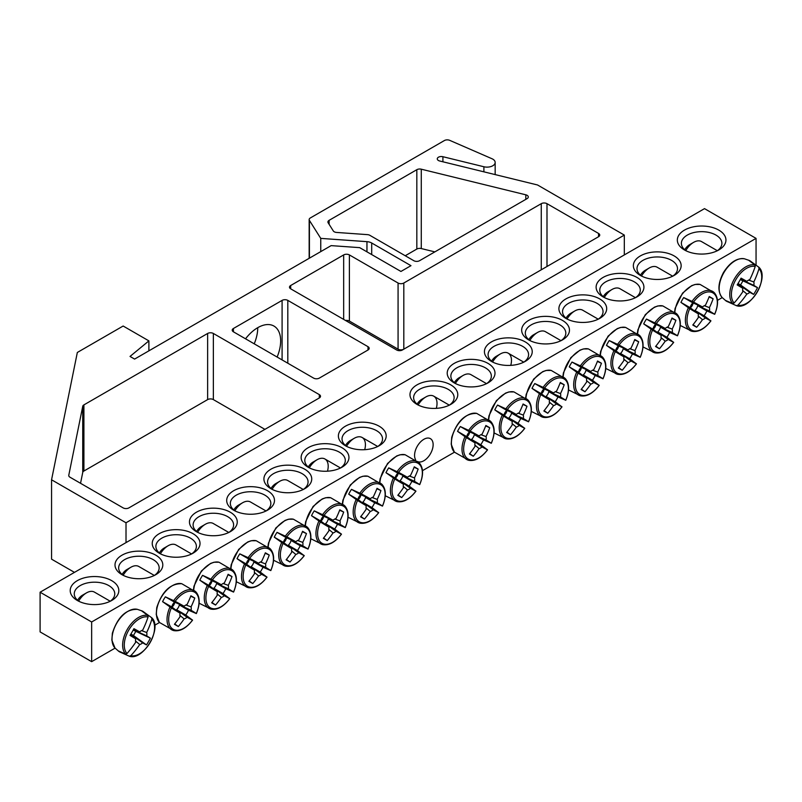 <?xml version="1.0" encoding="UTF-8"?>
<svg xmlns="http://www.w3.org/2000/svg" width="802" height="802" viewBox="0 0 802 802"><rect width="100%" height="100%" fill="white"/><g stroke="black" fill="none" stroke-linecap="round" stroke-linejoin="round"><path stroke-width="1.2" d="M123.398 575.435A20.25 11.689 180 0 1 118.656 567.916A20.25 11.689 180 0 1 131.157 557.109A20.25 11.689 180 0 1 153.222 559.646A20.25 11.689 180 0 1 159.157 567.916A20.25 11.689 180 0 1 154.405 575.435M722.221 297.602L717.459 300.349M454.453 452.198L422.484 470.654M159.478 622.502L154.716 625.249M115.087 648.126L91.649 661.66L40.1 631.906L40.1 592.217L91.649 621.981L756.055 238.384L704.507 208.63L40.1 592.217M155.799 555.184A23.9 13.794 0 0 0 122.004 555.184A23.9 13.794 0 0 0 122.004 574.693A23.9 13.794 0 0 0 155.799 574.693A23.9 13.794 0 0 0 155.799 555.184M193.031 533.691A23.9 13.794 0 0 0 159.237 533.691A23.9 13.794 0 0 0 159.237 553.2A23.9 13.794 0 0 0 193.031 553.2A23.9 13.794 0 0 0 193.031 533.691M267.487 490.704A23.9 13.794 0 0 0 233.693 490.704A23.9 13.794 0 0 0 233.693 510.212A23.9 13.794 0 0 0 267.487 510.212A23.9 13.794 0 0 0 267.487 490.704M341.943 447.706A23.9 13.794 0 0 0 308.158 447.706A23.9 13.794 0 0 0 308.148 467.225A23.9 13.794 0 0 0 341.943 467.225A23.9 13.794 0 0 0 341.943 447.706M640.357 275.427A23.9 13.794 0 0 0 674.151 275.427A23.9 13.794 0 0 0 674.151 255.918A23.9 13.794 0 0 0 640.357 255.918A23.9 13.794 0 0 0 640.357 275.427L640.357 275.427M565.901 318.414A23.9 13.794 0 0 0 599.685 318.414A23.9 13.794 0 0 0 599.685 298.905A23.9 13.794 0 0 0 565.901 298.905A23.9 13.794 0 0 0 565.901 318.414L565.901 318.414M491.436 361.401A23.9 13.794 0 0 0 525.23 361.401A23.9 13.794 0 0 0 525.23 341.893A23.9 13.794 0 0 0 491.436 341.893A23.9 13.794 0 0 0 491.436 361.401L491.436 361.401M416.98 404.388A23.9 13.794 0 0 0 450.774 404.388A23.9 13.794 0 0 0 450.774 384.88A23.9 13.794 0 0 0 416.98 384.88A23.9 13.794 0 0 0 416.98 404.388L416.98 404.388M684.457 249.963A24.301 14.025 0 0 0 718.823 249.963A24.301 14.025 0 0 0 718.823 230.124A24.301 14.025 0 0 0 684.457 230.124A24.301 14.025 0 0 0 684.457 249.963L684.457 249.963M77.333 600.487A24.301 14.025 0 0 0 111.699 600.487A24.301 14.025 0 0 0 111.699 580.648A24.301 14.025 0 0 0 77.333 580.648A24.301 14.025 0 0 0 77.333 600.487L77.333 600.487M454.213 382.895A23.9 13.794 0 0 0 487.997 382.895A23.9 13.794 0 0 0 487.997 363.386A23.9 13.794 0 0 0 454.213 363.386A23.9 13.794 0 0 0 454.213 382.895L454.213 382.895M528.668 339.908A23.9 13.794 0 0 0 562.463 339.908A23.9 13.794 0 0 0 562.463 320.399A23.9 13.794 0 0 0 528.668 320.399A23.9 13.794 0 0 0 528.668 339.908L528.668 339.908M603.124 296.92A23.9 13.794 0 0 0 636.918 296.92A23.9 13.794 0 0 0 636.918 277.412A23.9 13.794 0 0 0 603.124 277.412A23.9 13.794 0 0 0 603.124 296.92L603.124 296.92M379.176 426.213A23.9 13.794 0 0 0 345.381 426.213A23.9 13.794 0 0 0 345.381 445.722A23.9 13.794 0 0 0 379.176 445.722A23.9 13.794 0 0 0 379.176 426.213M304.72 469.2A23.9 13.794 0 0 0 270.926 469.2A23.9 13.794 0 0 0 270.926 488.719A23.9 13.794 0 0 0 304.72 488.719A23.9 13.794 0 0 0 304.72 469.2M230.254 512.197A23.9 13.794 0 0 0 196.46 512.197A23.9 13.794 0 0 0 196.46 531.706A23.9 13.794 0 0 0 230.254 531.706A23.9 13.794 0 0 0 230.254 512.197M160.631 553.941A20.25 11.689 180 0 1 155.879 546.423A20.25 11.689 180 0 1 168.38 535.616A20.25 11.689 180 0 1 190.455 538.152A20.25 11.689 180 0 1 196.38 546.423A20.25 11.689 180 0 1 191.628 553.941M197.863 532.448A20.25 11.689 180 0 1 193.112 524.929A20.25 11.689 180 0 1 205.613 514.122A20.25 11.689 180 0 1 227.678 516.658A20.25 11.689 180 0 1 233.613 524.929A20.25 11.689 180 0 1 228.861 532.448M235.086 510.954A20.25 11.689 180 0 1 230.344 503.425A20.25 11.689 180 0 1 242.846 492.628A20.25 11.689 180 0 1 264.911 495.165A20.25 11.689 180 0 1 270.845 503.425A20.25 11.689 180 0 1 266.094 510.954M272.319 489.461A20.25 11.689 180 0 1 267.567 481.932A20.25 11.689 180 0 1 280.068 471.135A20.25 11.689 180 0 1 302.143 473.671A20.25 11.689 180 0 1 308.068 481.932A20.25 11.689 180 0 1 303.326 489.461M309.552 467.967A20.25 11.689 180 0 1 304.8 460.438A20.25 11.689 180 0 1 317.301 449.641A20.25 11.689 180 0 1 339.366 452.178A20.25 11.689 180 0 1 345.301 460.438A20.25 11.689 180 0 1 340.549 467.967M346.775 446.473A20.25 11.689 180 0 1 342.033 438.945A20.25 11.689 180 0 1 354.534 428.148A20.25 11.689 180 0 1 376.599 430.684A20.25 11.689 180 0 1 382.534 438.945A20.25 11.689 180 0 1 377.782 446.473M641.75 276.169A20.25 11.689 180 0 1 636.999 268.65A20.25 11.689 180 0 1 657.249 256.951A20.25 11.689 180 0 1 677.5 268.65A20.25 11.689 180 0 1 672.758 276.169M604.518 297.662A20.25 11.689 180 0 1 599.776 290.144A20.25 11.689 180 0 1 620.026 278.444A20.25 11.689 180 0 1 640.277 290.144A20.25 11.689 180 0 1 635.525 297.662M567.295 319.156A20.25 11.689 180 0 1 562.543 311.637A20.25 11.689 180 0 1 582.793 299.948A20.25 11.689 180 0 1 603.044 311.637A20.25 11.689 180 0 1 598.292 319.156M530.062 340.649A20.25 11.689 180 0 1 525.31 333.131A20.25 11.689 180 0 1 545.561 321.442A20.25 11.689 180 0 1 565.811 333.131A20.25 11.689 180 0 1 561.069 340.649M492.829 362.143A20.25 11.689 180 0 1 488.087 354.624A20.25 11.689 180 0 1 508.338 342.935A20.25 11.689 180 0 1 528.588 354.624A20.25 11.689 180 0 1 523.836 362.143M455.606 383.637A20.25 11.689 180 0 1 450.854 376.118A20.25 11.689 180 0 1 471.105 364.429A20.25 11.689 180 0 1 491.355 376.118A20.25 11.689 180 0 1 486.603 383.637M415.606 459.706A13.133 7.579 -60 0 1 414.564 455.386A13.133 7.579 -60 0 1 420.298 442.173A13.133 7.579 -60 0 1 430.413 438.654A13.133 7.579 -60 0 1 430.764 453.19A13.133 7.579 -60 0 1 418.042 461.741M418.373 405.13A20.25 11.689 180 0 1 413.621 397.612A20.25 11.689 180 0 1 433.872 385.922A20.25 11.689 180 0 1 454.122 397.612A20.25 11.689 180 0 1 449.381 405.13M78.897 601.31A20.25 11.689 180 0 1 74.265 593.871A20.25 11.689 180 0 1 94.516 582.182A20.25 11.689 180 0 1 114.766 593.871A20.25 11.689 180 0 1 110.135 601.31M686.021 250.785A20.25 11.689 180 0 1 681.389 243.347A20.25 11.689 180 0 1 701.64 231.658A20.25 11.689 180 0 1 721.89 243.347A20.25 11.689 180 0 1 717.259 250.785M91.649 621.981L91.649 661.66M756.055 264.71L756.055 238.384M120.701 652.367A23.358 13.484 -60 0 1 119.488 651.805A23.358 13.484 -60 0 1 118.766 651.334A23.358 13.484 -60 0 1 118.185 650.853L125.613 654.081L126.987 653.52A21.433 12.371 -60 0 1 128.721 630.151A21.433 12.371 -60 0 1 148.089 616.979L147.889 615.505L141.383 610.683A23.358 13.484 -60 0 1 142.084 610.954A23.358 13.484 -60 0 1 143.949 612.096M129.413 656.247A22.576 13.032 120 0 1 129.312 656.216L129.413 656.247C143.388 661.159 162.906 627.354 151.658 617.71A22.576 13.032 120 0 0 151.588 617.64L151.879 619.174A21.433 12.371 -60 0 1 150.154 642.532A21.433 12.371 -60 0 1 130.786 655.705L129.312 656.216L120.962 652.457M144.16 612.287L151.658 617.71M126.987 653.52A80.942 61.764 -60 0 0 135.708 642.222A8.03 4.632 -60 0 1 135.708 638.833A80.942 4.07 -145.9 0 1 130.044 635.415A80.441 61.383 -60 0 0 133.944 628.678A80.942 4.07 25.9 0 1 139.728 631.876A8.03 4.632 -60 0 1 142.666 630.182A80.942 61.764 -60 0 0 148.089 616.979M151.879 619.174A80.942 69.914 120 0 1 146.686 632.497A8.03 4.632 -60 0 1 146.686 635.886A80.942 4.07 25.9 0 1 150.385 638.171A80.441 69.483 120 0 1 146.495 644.918A80.942 4.07 -145.9 0 1 142.666 642.843A8.03 4.632 -60 0 1 139.728 644.537A80.942 69.914 120 0 1 130.786 655.705M141.533 630.623L146.686 632.497M78.646 601.139A15.799 9.123 -60 0 1 86.496 592.878A15.799 9.123 -60 0 1 94.395 592.097L110.235 601.239M86.496 592.878L82.486 595.194A10.125 5.845 120 0 0 77.573 600.277M130.726 634.322L142.666 642.843M139.728 644.537L135.528 641.019M135.708 638.833L130.405 634.853M146.686 635.886L133.332 629.811M133.623 629.269L139.728 631.876M150.385 638.171L133.172 630.091M146.495 644.918L133.433 635.515L135.718 631.565M130.896 634.041L133.433 635.515M727.825 301.843A23.358 13.484 -60 0 1 725.9 300.81A23.358 13.484 -60 0 1 725.309 300.339L732.747 303.567L734.121 302.996A21.433 12.371 -60 0 1 735.855 279.637A21.433 12.371 -60 0 1 755.213 266.454L755.023 264.981L748.507 260.159A23.358 13.484 -60 0 1 749.208 260.429A23.358 13.484 -60 0 1 749.98 260.81A23.358 13.484 -60 0 1 751.073 261.582M736.547 305.722A22.576 13.032 120 0 1 736.447 305.692L736.547 305.722C750.512 310.645 770.03 276.83 758.792 267.186A22.576 13.032 120 0 0 758.712 267.116L759.013 268.65A21.433 12.371 -60 0 1 757.288 292.008A21.433 12.371 -60 0 1 737.92 305.181L736.447 305.692L728.086 301.933M751.284 261.763L758.792 267.186M759.013 268.65A80.942 69.914 120 0 1 753.81 281.973A8.03 4.632 -60 0 1 753.81 285.362A80.942 4.07 25.9 0 1 757.519 287.647A80.441 69.483 120 0 1 753.629 294.394A80.942 4.07 -145.9 0 1 749.8 292.319A8.03 4.632 -60 0 1 746.852 294.013A80.942 69.914 120 0 1 737.92 305.181M746.852 294.013L742.662 290.494M734.121 302.996A80.942 61.764 -60 0 0 742.842 291.697A8.03 4.632 -60 0 1 742.842 288.309A80.942 4.07 -145.9 0 1 737.178 284.89A80.441 61.383 -60 0 0 741.068 278.154A80.942 4.07 25.9 0 1 746.852 281.352A8.03 4.632 -60 0 1 749.8 279.657A80.942 61.764 -60 0 0 755.213 266.454M685.77 250.615A15.799 9.123 -60 0 1 693.62 242.354A15.799 9.123 -60 0 1 701.519 241.572L717.359 250.715M693.62 242.354L689.61 244.67A10.125 5.845 120 0 0 684.707 249.753M740.757 278.745L746.852 281.352M748.657 280.098L753.81 281.973M753.81 285.362L740.457 279.286M742.842 288.309L737.529 284.329M737.86 283.798L749.8 292.319M757.519 287.647L740.306 279.577M753.629 294.394L740.567 284.991L742.842 281.041M738.02 283.517L740.567 284.991M457.551 431.346A23.358 13.484 -60 0 1 458.854 428.9A23.358 13.484 -60 0 1 460.318 426.544L470.152 431.035A21.433 12.371 -60 0 1 489.521 421.852A21.433 12.371 -60 0 1 491.245 443.215L483.516 439.937A23.358 13.484 -60 0 1 480.739 444.739L487.446 449.792A21.433 12.371 -60 0 1 468.087 458.975A21.433 12.371 -60 0 1 466.353 437.611L457.551 431.346L466.754 436.659A5.534 3.188 -60 0 1 469.531 431.857L479.095 435.947A8.03 4.632 -60 0 1 482.032 434.253A80.942 61.764 -60 0 0 485.862 425.491A80.441 4.05 25.9 0 1 489.751 427.747A80.942 69.914 120 0 1 486.042 436.569A8.03 4.632 -60 0 1 486.042 439.957A80.942 4.07 25.9 0 1 491.245 443.215L490.954 443.165M486.042 439.957L474.313 434.614A5.534 3.188 -60 0 1 471.536 439.426L480.739 444.739M483.516 439.937L474.313 434.614M470.152 431.035A80.942 4.07 25.9 0 1 479.095 435.947M487.255 449.561L487.446 449.792A80.942 4.07 -145.9 0 1 482.032 446.914A8.03 4.632 -60 0 1 479.095 448.609A80.942 69.914 120 0 1 473.3 456.238A80.441 4.05 -145.9 0 1 469.411 453.982A80.942 61.764 -60 0 0 475.075 446.293A8.03 4.632 -60 0 1 475.075 442.904A80.942 4.07 -145.9 0 1 466.353 437.611M471.536 439.426L482.032 446.914M418.143 404.97A15.799 9.123 -60 0 1 425.852 396.95A15.799 9.123 -60 0 1 433.752 396.168A15.799 9.123 -60 0 1 436.308 408.358M425.852 396.95L421.842 399.266A10.125 5.845 120 0 0 417.07 404.138M475.075 442.904L466.754 436.659M479.095 448.609L474.894 445.09M466.904 436.779A4.531 2.617 120 0 0 469.701 431.927M480.889 434.694L486.042 436.569M473.3 456.238L469.691 453.631M489.751 427.747L485.691 425.922M469.531 431.857L460.318 426.544M494.774 409.852A23.358 13.484 -60 0 1 496.077 407.406A23.358 13.484 -60 0 1 497.551 405.05L507.385 409.541A21.433 12.371 -60 0 1 526.744 400.358A21.433 12.371 -60 0 1 528.478 421.722L520.749 418.443A23.358 13.484 -60 0 1 517.972 423.245L524.678 428.298A21.433 12.371 -60 0 1 505.31 437.481A21.433 12.371 -60 0 1 503.586 416.118L494.774 409.852L503.987 415.165A5.534 3.188 -60 0 1 506.754 410.363L516.318 414.454A8.03 4.632 -60 0 1 519.255 412.759A80.942 61.764 -60 0 0 523.084 403.997A80.441 4.05 25.9 0 1 526.984 406.253A80.942 69.914 120 0 1 523.275 415.075A8.03 4.632 -60 0 1 523.275 418.464A80.942 4.07 25.9 0 1 528.478 421.722L528.177 421.672M523.275 418.464L511.536 413.12A5.534 3.188 -60 0 1 508.769 417.932L517.972 423.245M520.749 418.443L511.536 413.12M507.385 409.541A80.942 4.07 25.9 0 1 516.318 414.454M524.488 428.067L524.678 428.298A80.942 4.07 -145.9 0 1 519.255 425.421A8.03 4.632 -60 0 1 516.318 427.115A80.942 69.914 120 0 1 510.533 434.744A80.441 4.05 -145.9 0 1 506.643 432.489A80.942 61.764 -60 0 0 512.308 424.799A8.03 4.632 -60 0 1 512.308 421.401A80.942 4.07 -145.9 0 1 503.586 416.118M508.769 417.932L519.255 425.421M455.376 383.476A15.799 9.123 -60 0 1 463.085 375.456A15.799 9.123 -60 0 1 470.985 374.674L486.553 383.667M463.085 375.456L459.075 377.772A10.125 5.845 120 0 0 454.303 382.644M512.308 421.401L503.987 415.165M516.318 427.115L512.117 423.596M504.137 415.286A4.531 2.617 120 0 0 506.934 410.434M518.122 413.2L523.275 415.075M510.533 434.744L506.924 432.138M526.984 406.253L522.924 404.419M506.754 410.363L497.551 405.05M532.007 388.358A23.358 13.484 -60 0 1 533.31 385.912A23.358 13.484 -60 0 1 534.784 383.557L544.608 388.048A21.433 12.371 -60 0 1 563.976 378.865A21.433 12.371 -60 0 1 565.701 400.228L557.981 396.95A23.358 13.484 -60 0 1 555.205 401.752L561.911 406.804A21.433 12.371 -60 0 1 542.543 415.987A21.433 12.371 -60 0 1 540.809 394.624L532.007 388.358L541.21 393.672A5.534 3.188 -60 0 1 543.987 388.87L553.55 392.96A8.03 4.632 -60 0 1 556.488 391.256A80.942 61.764 -60 0 0 560.317 382.504A80.441 4.05 25.9 0 1 564.207 384.76A80.942 69.914 120 0 1 560.508 393.582A8.03 4.632 -60 0 1 560.508 396.97A80.942 4.07 25.9 0 1 565.701 400.228L565.41 400.178M560.508 396.97L548.768 391.627A5.534 3.188 -60 0 1 545.992 396.439L555.205 401.752M557.981 396.95L548.768 391.627M544.608 388.048A80.942 4.07 25.9 0 1 553.55 392.96M561.711 406.574L561.911 406.804A80.942 4.07 -145.9 0 1 556.488 403.927A8.03 4.632 -60 0 1 553.55 405.622A80.942 69.914 120 0 1 547.766 413.251A80.441 4.05 -145.9 0 1 543.866 410.995A80.942 61.764 -60 0 0 549.53 403.306A8.03 4.632 -60 0 1 549.53 399.907A80.942 4.07 -145.9 0 1 540.809 394.624M545.992 396.439L556.488 403.927M492.598 361.983A15.799 9.123 -60 0 1 500.318 353.963A15.799 9.123 -60 0 1 508.217 353.181A15.799 9.123 -60 0 1 510.764 365.371M500.318 353.963L496.308 356.278A10.125 5.845 120 0 0 491.526 361.151M549.53 399.907L541.21 393.672M553.55 405.622L549.35 402.103M541.36 393.792A4.531 2.617 120 0 0 544.157 388.94M555.355 391.707L560.508 393.582M547.766 413.251L544.157 410.644M564.207 384.76L560.157 382.925M543.987 388.87L534.784 383.557M569.24 366.865A23.358 13.484 -60 0 1 570.543 364.409A23.358 13.484 -60 0 1 572.006 362.063L581.841 366.554A21.433 12.371 -60 0 1 601.209 357.371A21.433 12.371 -60 0 1 602.934 378.734L595.204 375.456A23.358 13.484 -60 0 1 592.427 380.258L599.134 385.311A21.433 12.371 -60 0 1 579.776 394.494A21.433 12.371 -60 0 1 578.042 373.13L569.24 366.865L578.442 372.178A5.534 3.188 -60 0 1 581.219 367.376L590.783 371.466A8.03 4.632 -60 0 1 593.721 369.762A80.942 61.764 -60 0 0 597.55 361.01A80.441 4.05 25.9 0 1 601.44 363.256A80.942 69.914 120 0 1 597.731 372.088A8.03 4.632 -60 0 1 597.731 375.476A80.942 4.07 25.9 0 1 602.934 378.734L602.643 378.684M597.731 375.476L586.001 370.133A5.534 3.188 -60 0 1 583.224 374.945L592.427 380.258M595.204 375.456L586.001 370.133M581.841 366.554A80.942 4.07 25.9 0 1 590.783 371.466M598.944 385.08L599.134 385.311A80.942 4.07 -145.9 0 1 593.721 382.434A8.03 4.632 -60 0 1 590.783 384.128A80.942 69.914 120 0 1 584.989 391.747A80.441 4.05 -145.9 0 1 581.099 389.501A80.942 61.764 -60 0 0 586.763 381.812A8.03 4.632 -60 0 1 586.763 378.414A80.942 4.07 -145.9 0 1 578.042 373.13M583.224 374.945L593.721 382.434M529.831 340.489A15.799 9.123 -60 0 1 537.541 332.469A15.799 9.123 -60 0 1 545.44 331.687L561.019 340.68M537.541 332.469L533.541 334.785A10.125 5.845 120 0 0 528.759 339.647M586.763 378.414L578.442 372.178M590.783 384.128L586.583 380.599M578.593 372.298A4.531 2.617 120 0 0 581.39 367.446M592.578 370.213L597.731 372.088M584.989 391.747L581.38 389.15M601.44 363.256L597.38 361.431M581.219 367.376L572.006 362.063M606.462 345.371A23.358 13.484 -60 0 1 607.766 342.915A23.358 13.484 -60 0 1 609.239 340.569L619.074 345.06A21.433 12.371 -60 0 1 638.432 335.878A21.433 12.371 -60 0 1 640.166 357.241L632.437 353.953A23.358 13.484 -60 0 1 629.66 358.765L636.367 363.817A21.433 12.371 -60 0 1 616.999 373A21.433 12.371 -60 0 1 615.274 351.637L606.462 345.371L615.675 350.685A5.534 3.188 -60 0 1 618.442 345.883L628.006 349.973A8.03 4.632 -60 0 1 630.943 348.268A80.942 61.764 -60 0 0 634.773 339.517A80.441 4.05 25.9 0 1 638.673 341.762A80.942 69.914 120 0 1 634.963 350.594A8.03 4.632 -60 0 1 634.963 353.983A80.942 4.07 25.9 0 1 640.166 357.241L639.866 357.191M634.963 353.983L623.224 348.639A5.534 3.188 -60 0 1 620.457 353.451L629.66 358.765M632.437 353.953L623.224 348.639M619.074 345.06A80.942 4.07 25.9 0 1 628.006 349.973M636.176 363.587L636.367 363.817A80.942 4.07 -145.9 0 1 630.943 360.94A8.03 4.632 -60 0 1 628.006 362.634A80.942 69.914 120 0 1 622.222 370.253A80.441 4.05 -145.9 0 1 618.332 368.008A80.942 61.764 -60 0 0 623.996 360.319A8.03 4.632 -60 0 1 623.996 356.92A80.942 4.07 -145.9 0 1 615.274 351.637M620.457 353.451L630.943 360.94M567.064 318.995A15.799 9.123 -60 0 1 574.773 310.975A15.799 9.123 -60 0 1 582.673 310.194L598.242 319.186M574.773 310.975L570.763 313.291A10.125 5.845 120 0 0 565.991 318.153M623.996 356.92L615.675 350.685M628.006 362.634L623.806 359.106M615.826 350.795A4.531 2.617 120 0 0 618.623 345.953M629.811 348.72L634.963 350.594M622.222 370.253L618.613 367.657M638.673 341.762L634.613 339.938M618.442 345.883L609.239 340.569M643.695 323.878A23.358 13.484 -60 0 1 644.998 321.422A23.358 13.484 -60 0 1 646.472 319.066L656.297 323.567A21.433 12.371 -60 0 1 675.665 314.384A21.433 12.371 -60 0 1 677.399 335.747L669.67 332.459A23.358 13.484 -60 0 1 666.893 337.271L673.6 342.324A21.433 12.371 -60 0 1 654.231 351.507A21.433 12.371 -60 0 1 652.507 330.143L643.695 323.878L652.898 329.191A5.534 3.188 -60 0 1 655.675 324.389L665.239 328.469A8.03 4.632 -60 0 1 668.176 326.775A80.942 61.764 -60 0 0 672.006 318.023A80.441 4.05 25.9 0 1 675.896 320.269A80.942 69.914 120 0 1 672.196 329.091A8.03 4.632 -60 0 1 672.196 332.489A80.942 4.07 25.9 0 1 677.399 335.747L677.099 335.687M672.196 332.489L660.457 327.146A5.534 3.188 -60 0 1 657.68 331.948L666.893 337.271M669.67 332.459L660.457 327.146M656.297 323.567A80.942 4.07 25.9 0 1 665.239 328.469M673.399 342.093L673.6 342.324A80.942 4.07 -145.9 0 1 668.176 339.447A8.03 4.632 -60 0 1 665.239 341.141A80.942 69.914 120 0 1 659.455 348.76A80.441 4.05 -145.9 0 1 655.555 346.514A80.942 61.764 -60 0 0 661.219 338.825A8.03 4.632 -60 0 1 661.219 335.426A80.942 4.07 -145.9 0 1 652.507 330.143M657.68 331.948L668.176 339.447M604.287 297.502A15.799 9.123 -60 0 1 612.006 289.482A15.799 9.123 -60 0 1 619.906 288.7L635.475 297.692M612.006 289.482L607.996 291.798A10.125 5.845 120 0 0 603.214 296.66M661.219 335.426L652.898 329.191M665.239 341.141L661.038 337.612M653.059 329.301A4.531 2.617 120 0 0 655.856 324.459M667.043 327.226L672.196 329.091M659.455 348.76L655.846 346.163M675.896 320.269L671.845 318.444M655.675 324.389L646.472 319.066M680.928 302.384A23.358 13.484 -60 0 1 682.231 299.928A23.358 13.484 -60 0 1 683.695 297.572L693.529 302.073A21.433 12.371 -60 0 1 712.898 292.89A21.433 12.371 -60 0 1 714.622 314.254L706.893 310.965A23.358 13.484 -60 0 1 704.116 315.777L710.823 320.83A21.433 12.371 -60 0 1 691.464 330.013A21.433 12.371 -60 0 1 689.73 308.65L680.928 302.384L690.131 307.697A5.534 3.188 -60 0 1 692.908 302.895L702.472 306.976A8.03 4.632 -60 0 1 705.409 305.281A80.942 61.764 -60 0 0 709.239 296.529A80.441 4.05 25.9 0 1 713.128 298.775A80.942 69.914 120 0 1 709.419 307.597A8.03 4.632 -60 0 1 709.419 310.996A80.942 4.07 25.9 0 1 714.622 314.254L714.331 314.194M709.419 310.996L697.69 305.652A5.534 3.188 -60 0 1 694.913 310.454L704.116 315.777M706.893 310.965L697.69 305.652M693.529 302.073A80.942 4.07 25.9 0 1 702.472 306.976M710.632 320.599L710.823 320.83A80.942 4.07 -145.9 0 1 705.409 317.953A8.03 4.632 -60 0 1 702.472 319.647A80.942 69.914 120 0 1 696.677 327.266A80.441 4.05 -145.9 0 1 692.788 325.021A80.942 61.764 -60 0 0 698.452 317.331A8.03 4.632 -60 0 1 698.452 313.933A80.942 4.07 -145.9 0 1 689.73 308.65M694.913 310.454L705.409 317.953M641.52 276.008A15.799 9.123 -60 0 1 649.239 267.988A15.799 9.123 -60 0 1 657.129 267.206L672.708 276.189M649.239 267.988L645.229 270.304A10.125 5.845 120 0 0 640.447 275.166M698.452 313.933L690.131 307.697M702.472 319.647L698.271 316.118M690.281 307.808A4.531 2.617 120 0 0 693.078 302.966M704.266 305.722L709.419 307.597M696.677 327.266L693.068 324.67M713.128 298.775L709.068 296.951M692.908 302.895L683.695 297.572M385.952 472.679A23.358 13.484 -60 0 1 387.256 470.233A23.358 13.484 -60 0 1 388.729 467.877L398.554 472.368A21.433 12.371 -60 0 1 417.922 463.185A21.433 12.371 -60 0 1 419.647 484.548L411.917 481.27A23.358 13.484 -60 0 1 409.15 486.072L415.857 491.125A21.433 12.371 -60 0 1 396.489 500.308A21.433 12.371 -60 0 1 394.754 478.944L385.952 472.679L395.155 478.002A5.534 3.188 -60 0 1 397.932 473.19L407.496 477.28A8.03 4.632 -60 0 1 410.434 475.586A80.942 61.764 -60 0 0 414.263 466.834A80.441 4.05 25.9 0 1 418.153 469.08A80.942 69.914 120 0 1 414.454 477.902A8.03 4.632 -60 0 1 414.454 481.3A80.942 4.07 25.9 0 1 419.647 484.548L419.356 484.498M414.454 481.3L402.714 475.957A5.534 3.188 -60 0 1 399.937 480.759L409.15 486.072M411.917 481.27L402.714 475.957M398.554 472.368A80.942 4.07 25.9 0 1 407.496 477.28M415.657 490.894L415.857 491.125A80.942 4.07 -145.9 0 1 410.434 488.248A8.03 4.632 -60 0 1 407.496 489.942A80.942 69.914 120 0 1 401.712 497.571A80.441 4.05 -145.9 0 1 397.812 495.325A80.942 61.764 -60 0 0 403.476 487.626A8.03 4.632 -60 0 1 403.476 484.238A80.942 4.07 -145.9 0 1 394.754 478.944M399.937 480.759L410.434 488.248M346.544 446.313A15.799 9.123 -60 0 1 354.263 438.283A15.799 9.123 -60 0 1 362.163 437.501A15.799 9.123 -60 0 1 364.709 449.691M354.263 438.283L350.253 440.599A10.125 5.845 120 0 0 345.472 445.471M403.476 484.238L395.155 478.002M407.496 489.942L403.296 486.423M395.306 478.112A4.531 2.617 120 0 0 398.103 473.27M409.301 476.027L414.454 477.902M401.712 497.571L398.093 494.974M418.153 469.08L414.103 467.255M397.932 473.19L388.729 467.877M348.72 494.172A23.358 13.484 -60 0 1 350.023 491.726A23.358 13.484 -60 0 1 351.497 489.37L361.331 493.862A21.433 12.371 -60 0 1 380.689 484.679A21.433 12.371 -60 0 1 382.424 506.042L374.694 502.764A23.358 13.484 -60 0 1 371.917 507.566L378.624 512.618A21.433 12.371 -60 0 1 359.256 521.801A21.433 12.371 -60 0 1 357.532 500.438L348.72 494.172L357.933 499.496A5.534 3.188 -60 0 1 360.7 494.684L370.263 498.774A8.03 4.632 -60 0 1 373.201 497.08A80.942 61.764 -60 0 0 377.03 488.328A80.441 4.05 25.9 0 1 380.93 490.573A80.942 69.914 120 0 1 377.221 499.395A8.03 4.632 -60 0 1 377.221 502.794A80.942 4.07 25.9 0 1 382.424 506.042L382.123 505.992M377.221 502.794L365.481 497.451A5.534 3.188 -60 0 1 362.715 502.252L371.917 507.566M374.694 502.764L365.481 497.451M361.331 493.862A80.942 4.07 25.9 0 1 370.263 498.774M378.434 512.388L378.624 512.618A80.942 4.07 -145.9 0 1 373.201 509.741A8.03 4.632 -60 0 1 370.263 511.445A80.942 69.914 120 0 1 364.479 519.064A80.441 4.05 -145.9 0 1 360.579 516.819A80.942 61.764 -60 0 0 366.253 509.12A8.03 4.632 -60 0 1 366.253 505.731A80.942 4.07 -145.9 0 1 357.532 500.438M362.715 502.252L373.201 509.741M309.321 467.807A15.799 9.123 -60 0 1 317.031 459.777A15.799 9.123 -60 0 1 324.93 458.995A15.799 9.123 -60 0 1 327.487 471.185M317.031 459.777L313.021 462.092A10.125 5.845 120 0 0 308.249 466.964M366.253 505.731L357.933 499.496M370.263 511.445L366.063 507.917M358.083 499.606A4.531 2.617 120 0 0 360.88 494.764M372.068 497.521L377.221 499.395M364.479 519.064L360.87 516.468M380.93 490.573L376.87 488.749M360.7 494.684L351.497 489.37M311.497 515.676A23.358 13.484 -60 0 1 312.8 513.22A23.358 13.484 -60 0 1 314.264 510.864L324.098 515.355A21.433 12.371 -60 0 1 343.467 506.172A21.433 12.371 -60 0 1 345.191 527.536L337.462 524.257A23.358 13.484 -60 0 1 334.685 529.059L341.391 534.112A21.433 12.371 -60 0 1 322.033 543.305A21.433 12.371 -60 0 1 320.299 521.942L311.497 515.676L320.7 520.989A5.534 3.188 -60 0 1 323.477 516.177L333.03 520.267A8.03 4.632 -60 0 1 335.978 518.573A80.942 61.764 -60 0 0 339.807 509.821A80.441 4.05 25.9 0 1 343.697 512.067A80.942 69.914 120 0 1 339.988 520.889A8.03 4.632 -60 0 1 339.988 524.287A80.942 4.07 25.9 0 1 345.191 527.536L344.9 527.485M339.988 524.287L328.259 518.944A5.534 3.188 -60 0 1 325.482 523.746L334.685 529.059M337.462 524.257L328.259 518.944M324.098 515.355A80.942 4.07 25.9 0 1 333.03 520.267M341.201 533.881L341.391 534.112A80.942 4.07 -145.9 0 1 335.978 531.235A8.03 4.632 -60 0 1 333.03 532.939A80.942 69.914 120 0 1 327.246 540.558A80.441 4.05 -145.9 0 1 323.356 538.312A80.942 61.764 -60 0 0 329.02 530.613A8.03 4.632 -60 0 1 329.02 527.225A80.942 4.07 -145.9 0 1 320.299 521.942M325.482 523.746L335.978 531.235M272.089 489.3A15.799 9.123 -60 0 1 279.798 481.27A15.799 9.123 -60 0 1 287.697 480.488L303.276 489.481M279.798 481.27L275.788 483.586A10.125 5.845 120 0 0 271.016 488.458M329.02 527.225L320.7 520.989M333.03 532.939L328.84 529.41M320.85 521.099A4.531 2.617 120 0 0 323.647 516.257M334.835 519.014L339.988 520.889M327.246 540.558L323.637 537.962M343.697 512.067L339.637 510.242M323.477 516.177L314.264 510.864M274.264 537.17A23.358 13.484 -60 0 1 275.567 534.713A23.358 13.484 -60 0 1 277.041 532.358L286.865 536.859A21.433 12.371 -60 0 1 306.234 527.666A21.433 12.371 -60 0 1 307.958 549.029L300.229 545.751A23.358 13.484 -60 0 1 297.462 550.563L304.169 555.616A21.433 12.371 -60 0 1 284.8 564.798A21.433 12.371 -60 0 1 283.066 543.435L274.264 537.17L283.467 542.483A5.534 3.188 -60 0 1 286.244 537.671L295.808 541.761A8.03 4.632 -60 0 1 298.745 540.067A80.942 61.764 -60 0 0 302.575 531.315A80.441 4.05 25.9 0 1 306.464 533.561A80.942 69.914 120 0 1 302.755 542.383A8.03 4.632 -60 0 1 302.755 545.781A80.942 4.07 25.9 0 1 307.958 549.029L307.667 548.979M302.755 545.781L291.026 540.438A5.534 3.188 -60 0 1 288.249 545.24L297.462 550.563M300.229 545.751L291.026 540.438M286.865 536.859A80.942 4.07 25.9 0 1 295.808 541.761M303.968 555.385L304.169 555.616A80.942 4.07 -145.9 0 1 298.745 552.728A8.03 4.632 -60 0 1 295.808 554.433A80.942 69.914 120 0 1 290.023 562.052A80.441 4.05 -145.9 0 1 286.124 559.806A80.942 61.764 -60 0 0 291.788 552.107A8.03 4.632 -60 0 1 291.788 548.718A80.942 4.07 -145.9 0 1 283.066 543.435M288.249 545.24L298.745 552.728M234.856 510.794A15.799 9.123 -60 0 1 242.575 502.774A15.799 9.123 -60 0 1 250.465 501.982L266.043 510.974M242.575 502.774L238.565 505.08A10.125 5.845 120 0 0 233.783 509.952M291.788 548.718L283.467 542.483M295.808 554.433L291.607 550.904M283.617 542.593A4.531 2.617 120 0 0 286.414 537.751M297.612 540.508L302.755 542.383M290.023 562.052L286.404 559.455M306.464 533.561L302.414 531.736M286.244 537.671L277.041 532.358M237.031 558.663A23.358 13.484 -60 0 1 238.334 556.207A23.358 13.484 -60 0 1 239.808 553.851L249.633 558.352A21.433 12.371 -60 0 1 269.001 549.169A21.433 12.371 -60 0 1 270.735 570.533L263.006 567.245A23.358 13.484 -60 0 1 260.229 572.057L266.936 577.109A21.433 12.371 -60 0 1 247.567 586.292A21.433 12.371 -60 0 1 245.843 564.929L237.031 558.663L246.244 563.976A5.534 3.188 -60 0 1 249.011 559.174L258.575 563.255A8.03 4.632 -60 0 1 261.512 561.56A80.942 61.764 -60 0 0 265.342 552.809A80.441 4.05 25.9 0 1 269.241 555.054A80.942 69.914 120 0 1 265.532 563.876A8.03 4.632 -60 0 1 265.532 567.275A80.942 4.07 25.9 0 1 270.735 570.533L270.434 570.473M265.532 567.275L253.793 561.931A5.534 3.188 -60 0 1 251.026 566.733L260.229 572.057M263.006 567.245L253.793 561.931M249.633 558.352A80.942 4.07 25.9 0 1 258.575 563.255M266.745 576.879L266.936 577.109A80.942 4.07 -145.9 0 1 261.512 574.232A8.03 4.632 -60 0 1 258.575 575.926A80.942 69.914 120 0 1 252.79 583.545A80.441 4.05 -145.9 0 1 248.891 581.3A80.942 61.764 -60 0 0 254.565 573.61A8.03 4.632 -60 0 1 254.565 570.212A80.942 4.07 -145.9 0 1 245.843 564.929M251.026 566.733L261.512 574.232M197.633 532.287A15.799 9.123 -60 0 1 205.342 524.267A15.799 9.123 -60 0 1 213.242 523.485L228.811 532.468M205.342 524.267L201.332 526.583A10.125 5.845 120 0 0 196.55 531.445M254.565 570.212L246.244 563.976M258.575 575.926L254.374 572.397M246.394 564.087A4.531 2.617 120 0 0 249.191 559.245M260.379 562.001L265.532 563.876M252.79 583.545L249.181 580.949M269.241 555.054L265.181 553.23M249.011 559.174L239.808 553.851M199.798 580.157A23.358 13.484 -60 0 1 201.112 577.701A23.358 13.484 -60 0 1 202.575 575.345L212.41 579.846A21.433 12.371 -60 0 1 231.778 570.663A21.433 12.371 -60 0 1 233.502 592.026L225.773 588.738A23.358 13.484 -60 0 1 222.996 593.55L229.703 598.603A21.433 12.371 -60 0 1 210.335 607.786A21.433 12.371 -60 0 1 208.61 586.422L199.798 580.157L209.011 585.47A5.534 3.188 -60 0 1 211.788 580.668L221.342 584.748A8.03 4.632 -60 0 1 224.289 583.054A80.942 61.764 -60 0 0 228.119 574.302A80.441 4.05 25.9 0 1 232.009 576.548A80.942 69.914 120 0 1 228.299 585.37A8.03 4.632 -60 0 1 228.299 588.768A80.942 4.07 25.9 0 1 233.502 592.026L233.202 591.966M228.299 588.768L216.57 583.425A5.534 3.188 -60 0 1 213.793 588.227L222.996 593.55M225.773 588.738L216.57 583.425M212.41 579.846A80.942 4.07 25.9 0 1 221.342 584.748M229.512 598.372L229.703 598.603A80.942 4.07 -145.9 0 1 224.289 595.726A8.03 4.632 -60 0 1 221.342 597.42A80.942 69.914 120 0 1 215.558 605.039A80.441 4.05 -145.9 0 1 211.668 602.793A80.942 61.764 -60 0 0 217.332 595.104A8.03 4.632 -60 0 1 217.332 591.706A80.942 4.07 -145.9 0 1 208.61 586.422M213.793 588.227L224.289 595.726M160.4 553.781A15.799 9.123 -60 0 1 168.109 545.761A15.799 9.123 -60 0 1 176.009 544.979L191.588 553.961M168.109 545.761L164.099 548.077A10.125 5.845 120 0 0 159.327 552.939M217.332 591.706L209.011 585.47M221.342 597.42L217.152 593.891M209.162 585.58A4.531 2.617 120 0 0 211.959 580.738M223.146 583.505L228.299 585.37M215.558 605.039L211.949 602.442M232.009 576.548L227.948 574.723M211.788 580.668L202.575 575.345M162.575 601.65A23.358 13.484 -60 0 1 163.879 599.194A23.358 13.484 -60 0 1 165.352 596.838L175.177 601.34A21.433 12.371 -60 0 1 194.545 592.157A21.433 12.371 -60 0 1 196.269 613.52L188.54 610.232A23.358 13.484 -60 0 1 185.773 615.044L192.48 620.096A21.433 12.371 -60 0 1 173.112 629.279A21.433 12.371 -60 0 1 171.377 607.916L162.575 601.65L171.778 606.964A5.534 3.188 -60 0 1 174.555 602.162L184.119 606.242A8.03 4.632 -60 0 1 187.056 604.548A80.942 61.764 -60 0 0 190.886 595.796A80.441 4.05 25.9 0 1 194.776 598.041A80.942 69.914 120 0 1 191.066 606.863A8.03 4.632 -60 0 1 191.066 610.262A80.942 4.07 25.9 0 1 196.269 613.52L195.979 613.46M191.066 610.262L179.337 604.919A5.534 3.188 -60 0 1 176.56 609.721L185.773 615.044M188.54 610.232L179.337 604.919M175.177 601.34A80.942 4.07 25.9 0 1 184.119 606.242M192.28 619.866L192.48 620.096A80.942 4.07 -145.9 0 1 187.056 617.219A8.03 4.632 -60 0 1 184.119 618.913A80.942 69.914 120 0 1 178.335 626.532A80.441 4.05 -145.9 0 1 174.435 624.287A80.942 61.764 -60 0 0 180.099 616.598A8.03 4.632 -60 0 1 180.099 613.199A80.942 4.07 -145.9 0 1 171.377 607.916M176.56 609.721L187.056 617.219M123.167 575.275A15.799 9.123 -60 0 1 130.886 567.255A15.799 9.123 -60 0 1 138.776 566.473L154.355 575.465M130.886 567.255L126.876 569.57A10.125 5.845 120 0 0 122.094 574.433M180.099 613.199L171.778 606.964M184.119 618.913L179.919 615.385M171.929 607.074A4.531 2.617 120 0 0 174.726 602.232M185.914 604.999L191.066 606.863M178.335 626.532L174.716 623.936M194.776 598.041L190.726 596.217M174.555 602.162L165.352 596.838M233.412 328.499A4.05 2.336 0 0 0 232.219 330.153A4.05 2.336 0 0 0 233.412 331.807L233.412 328.499L282.093 300.389L282.093 359.918M277.131 357.05A32.401 18.707 120 0 0 280.66 340.9A32.401 18.707 120 0 0 273.953 326.063A32.401 18.707 120 0 0 245.532 338.805M287.818 363.216L287.818 300.389A4.05 2.336 0 0 0 282.093 300.389M287.818 300.389L368.008 346.685L368.008 349.993A4.05 2.336 0 0 0 369.191 348.339A4.05 2.336 0 0 0 368.008 346.685M368.008 349.993L319.326 378.103A4.05 2.336 0 0 1 313.592 378.103L233.412 331.807M403.807 349.171L403.807 283.026A4.05 2.336 180 0 1 398.073 283.026L398.073 349.171L349.391 321.061A4.05 2.336 0 0 0 345.482 320.459M403.737 349.211A4.05 2.336 180 0 1 398.073 349.171M309.412 220.39A4.05 2.336 180 0 1 309.161 219.598A4.05 2.336 180 0 1 310.354 217.944L444.388 140.55A4.05 2.336 180 0 1 449.691 140.34L491.937 158.716A8.1 4.672 180 0 1 495.165 162.455A8.1 4.672 180 0 1 483.897 166.756L442.904 156.711A4.05 2.336 0 0 0 437.27 158.866A4.05 2.336 0 0 0 439.737 161.012L537.551 184.981L624.317 235.086L126.014 522.774L51.559 479.786L77.333 352.469L123.147 326.023L148.891 340.88L130.024 356.439L134.606 359.085L331.136 245.623L359.697 247.648L400.94 271.457L410.965 265.673L371.697 242.996A8.1 4.672 0 0 0 366.955 241.663L320.75 238.384L309.412 220.39L309.412 258.164M329.101 224.289L329.101 220.339A4.05 2.336 0 0 0 327.918 221.994A4.05 2.336 0 0 0 328.158 222.796L333.291 230.926A4.05 2.336 0 0 0 336.599 232.44L367.446 234.635A4.05 2.336 180 0 1 369.812 235.297L413.832 260.71A4.05 2.336 0 0 0 419.556 260.71L527.104 198.615A4.05 2.336 0 0 0 528.287 196.961A4.05 2.336 0 0 0 525.821 194.816L525.821 199.357M329.101 220.339L416.829 169.693L416.829 249.051L405.241 255.748M434.844 251.878L421.281 248.56L421.281 169.192A4.05 2.336 0 0 0 416.829 169.693M421.281 169.192L525.821 194.816M264.911 429.361L213.362 399.596L213.362 333.462L319.326 394.634L319.326 397.942L128.881 507.897A4.05 2.336 0 0 1 123.147 507.897L69.944 477.18A4.05 2.336 0 0 1 68.761 475.526A4.05 2.336 0 0 1 68.782 475.245L82.746 406.273L82.746 472.408L80.541 483.295M213.362 399.596A4.05 2.336 0 0 0 207.638 399.596L83.909 471.025L83.909 404.89A4.05 2.336 0 0 0 82.746 406.273M83.909 404.89L207.638 333.462L207.638 399.596M213.362 333.462A4.05 2.336 0 0 0 207.638 333.462M319.326 397.942A4.05 2.336 0 0 0 320.509 396.288A4.05 2.336 0 0 0 319.326 394.634M403.807 283.026L541.27 203.668L541.27 269.803M546.994 266.495L546.994 203.668A4.05 2.336 0 0 0 541.27 203.668M546.994 203.668L598.543 233.432L598.543 236.73A4.05 2.336 0 0 0 599.736 235.086A4.05 2.336 0 0 0 598.543 233.432M598.543 236.73L402.373 349.993A4.05 2.336 0 0 1 396.649 349.993L290.685 288.82L290.685 285.512A4.05 2.336 0 0 0 289.502 287.166A4.05 2.336 0 0 0 290.685 288.82M290.685 285.512L343.667 254.926L343.667 319.407M349.391 321.061L349.391 254.926A4.05 2.336 0 0 0 343.667 254.926M349.391 254.926L398.073 283.026M83.909 471.025A4.05 2.336 0 0 0 82.746 472.408M257.753 327.677L257.753 327.677A32.401 18.707 -60 0 1 254.224 343.817M74.466 572.377L51.559 559.154L51.559 479.786M421.281 248.56A4.05 2.336 0 0 0 416.829 249.051M624.317 235.086L624.317 254.926M320.75 251.617L320.75 238.384M148.891 350.835L148.891 340.88M126.014 542.613L126.014 522.774M115.017 648.056A22.657 13.083 -60 0 1 116.721 623.224A22.657 13.083 -60 0 1 137.373 609.34C125.964 609.119 117.623 617.089 112.36 633.269L111.849 640.166L115.017 648.056L118.776 651.334M147.889 615.505A22.576 13.032 120 0 0 127.317 629.339A22.576 13.032 120 0 0 125.613 654.081M723.845 272.7A22.657 13.083 -60 0 1 744.497 258.815C737.008 257.733 730 262.294 723.494 272.5C717.91 283.236 717.459 291.587 722.151 297.532A22.657 13.083 -60 0 1 723.845 272.7M755.023 264.981A22.576 13.032 120 0 0 734.442 278.815A22.576 13.032 120 0 0 732.747 303.567M454.383 452.127A22.657 13.083 -60 0 1 456.077 427.296A22.657 13.083 -60 0 1 476.739 413.411C465.32 413.19 456.99 421.16 451.726 437.341L451.205 444.228L454.383 452.127L468.779 460.318C475.105 461.361 481.35 457.872 487.546 449.842M464.98 436.699A22.576 13.032 120 0 0 468.779 460.318M491.335 443.275C495.195 433.902 495.085 426.734 491.024 421.782A22.576 13.032 120 0 0 468.679 430.303M488.709 419.576A22.657 13.083 -60 0 1 493.31 405.802A22.657 13.083 -60 0 1 513.962 391.917L508.959 391.927L505.491 393.14L496.368 400.639L488.949 415.847L488.438 419.356M502.212 415.205A22.576 13.032 120 0 0 506.002 438.824L494.102 432.93M528.558 421.782C532.418 412.408 532.317 405.241 528.247 400.288A22.576 13.032 120 0 0 505.902 408.809M525.942 398.083A22.657 13.083 -60 0 1 530.543 384.308A22.657 13.083 -60 0 1 551.195 370.424L546.192 370.434L542.713 371.647L533.601 379.145L526.182 394.343L525.671 397.862M539.435 393.712A22.576 13.032 120 0 0 543.235 417.321L531.335 411.436M565.791 400.288C569.651 390.915 569.55 383.747 565.48 378.795A22.576 13.032 120 0 0 543.134 387.316M563.164 376.589A22.657 13.083 -60 0 1 567.766 362.815A22.657 13.083 -60 0 1 588.427 348.93L583.425 348.94L579.946 350.153L570.834 357.652L563.415 372.85L562.904 376.369M576.668 372.218A22.576 13.032 120 0 0 580.468 395.827L568.558 389.942M603.024 378.795C606.883 369.421 606.783 362.253 602.713 357.301A22.576 13.032 120 0 0 580.367 365.822M600.397 355.096A22.657 13.083 -60 0 1 604.999 341.321A22.657 13.083 -60 0 1 625.65 327.437L620.648 327.437L617.179 328.66L608.056 336.158L600.638 351.356L600.127 354.865M613.901 350.725A22.576 13.032 120 0 0 617.69 374.333L605.791 368.449M640.247 357.291C644.106 347.928 644.006 340.76 639.936 335.807A22.576 13.032 120 0 0 617.59 344.329M637.63 333.602A22.657 13.083 -60 0 1 642.232 319.828A22.657 13.083 -60 0 1 662.883 305.943L657.881 305.943L654.402 307.166L645.289 314.665L637.871 329.863L637.359 333.371M651.124 329.231A22.576 13.032 120 0 0 654.923 352.84L643.024 346.955M677.479 335.797C681.339 326.424 681.239 319.266 677.169 314.314A22.576 13.032 120 0 0 654.823 322.835M674.853 312.108A22.657 13.083 -60 0 1 679.454 298.334A22.657 13.083 -60 0 1 700.116 284.449L695.113 284.449L691.635 285.672L682.522 293.171L675.104 308.369L674.592 311.878M688.357 307.737A22.576 13.032 120 0 0 692.156 331.346L680.246 325.462M714.712 314.304C718.572 304.93 718.472 297.773 714.402 292.82A22.576 13.032 120 0 0 692.056 301.341M379.887 482.413A22.657 13.083 -60 0 1 384.489 468.629A22.657 13.083 -60 0 1 405.14 454.744L400.138 454.754L396.659 455.967L387.546 463.476L380.128 478.674L379.617 482.182M393.381 478.032A22.576 13.032 120 0 0 397.18 501.651L385.281 495.756M419.737 484.608C423.596 475.235 423.496 468.077 419.426 463.115A22.576 13.032 120 0 0 397.08 471.636M342.654 503.907A22.657 13.083 -60 0 1 347.256 490.122A22.657 13.083 -60 0 1 367.907 476.238L362.905 476.248L359.436 477.461L350.314 484.969L342.895 500.167L342.384 503.676M356.158 499.526A22.576 13.032 120 0 0 359.948 523.145L348.048 517.25M382.504 506.102C386.363 496.729 386.263 489.571 382.193 484.608A22.576 13.032 120 0 0 359.847 493.13M305.422 525.4A22.657 13.083 -60 0 1 310.023 511.626A22.657 13.083 -60 0 1 330.675 497.731L325.672 497.741L322.203 498.954L313.091 506.463L305.662 521.661L305.161 525.17M318.925 521.029A22.576 13.032 120 0 0 322.725 544.638L310.815 538.743M345.281 527.596C349.141 518.222 349.03 511.064 344.97 506.102A22.576 13.032 120 0 0 322.625 514.623M268.199 546.894A22.657 13.083 -60 0 1 272.8 533.119A22.657 13.083 -60 0 1 293.452 519.225L288.449 519.235L284.971 520.458L275.858 527.957L268.439 543.154L267.928 546.663M281.692 542.523A22.576 13.032 120 0 0 285.492 566.132L273.582 560.247M308.048 549.089C311.908 539.716 311.808 532.558 307.737 527.606A22.576 13.032 120 0 0 285.392 536.117M230.966 568.387A22.657 13.083 -60 0 1 235.567 554.613A22.657 13.083 -60 0 1 256.219 540.728L251.216 540.728L247.748 541.952L238.625 549.45L231.207 564.648L230.695 568.157M244.47 564.017A22.576 13.032 120 0 0 248.259 587.625L236.359 581.741M270.815 570.583C274.675 561.21 274.575 554.052 270.505 549.099A22.576 13.032 120 0 0 248.159 557.611M193.733 589.881A22.657 13.083 -60 0 1 198.335 576.107A22.657 13.083 -60 0 1 218.986 562.222L213.984 562.222L210.515 563.445L201.402 570.944L193.974 586.142L193.462 589.65M207.237 585.51A22.576 13.032 120 0 0 211.026 609.119L199.127 603.234M233.582 592.077C237.452 582.703 237.342 575.545 233.282 570.593A22.576 13.032 120 0 0 210.926 579.114M159.408 622.432A22.657 13.083 -60 0 1 161.112 597.6A22.657 13.083 -60 0 1 181.763 583.716C170.355 583.485 162.014 591.465 156.751 607.635L156.24 614.532L159.408 622.432L173.803 630.613C180.129 631.665 186.385 628.167 192.57 620.136M170.004 607.004A22.576 13.032 120 0 0 173.803 630.613M196.36 613.57C200.219 604.207 200.119 597.039 196.049 592.087A22.576 13.032 120 0 0 173.703 600.608M68.782 475.797L68.782 475.245M442.904 156.711L442.904 161.793M483.897 171.839L483.897 166.756M366.955 251.838L366.955 241.663M371.697 242.996L371.697 254.575M142.084 610.954L137.373 609.34M749.218 260.429L744.497 258.815M725.9 300.81L722.151 297.532M491.024 421.782L476.739 413.411M449.331 405.16L433.752 396.168M528.247 400.288L513.962 391.917M506.002 438.824C512.328 439.867 518.583 436.378 524.769 428.338M565.48 378.795L551.195 370.424M543.235 417.321C549.56 418.373 555.816 414.875 562.001 406.845M523.786 362.173L508.217 353.181M602.713 357.301L588.427 348.93M580.468 395.827C586.793 396.88 593.049 393.381 599.234 385.351M639.936 335.807L625.65 327.437M617.69 374.333C624.016 375.386 630.272 371.887 636.457 363.857M677.169 314.314L662.883 305.943M654.923 352.84C661.249 353.893 667.505 350.394 673.69 342.364M714.402 292.82L700.116 284.449M692.156 331.346C698.482 332.399 704.737 328.9 710.923 320.87M419.426 463.115L405.14 454.744M397.18 501.651C403.506 502.694 409.762 499.205 415.947 491.175M377.732 446.493L362.163 437.501M382.193 484.608L367.907 476.238M359.948 523.145C366.273 524.187 372.529 520.698 378.714 512.668M340.499 467.987L324.93 458.995M344.97 506.102L330.675 497.731M322.725 544.638C329.041 545.681 335.296 542.192 341.482 534.162M307.737 527.606L293.452 519.225M285.492 566.132C291.818 567.174 298.073 563.686 304.259 555.656M270.505 549.099L256.219 540.728M248.259 587.625C254.585 588.668 260.84 585.179 267.026 577.149M233.282 570.593L218.986 562.222M211.036 609.119C217.352 610.172 223.608 606.673 229.793 598.643M196.049 592.087L181.763 583.716M495.165 162.455L495.165 174.595M309.161 219.598L309.161 258.304"/></g></svg>
